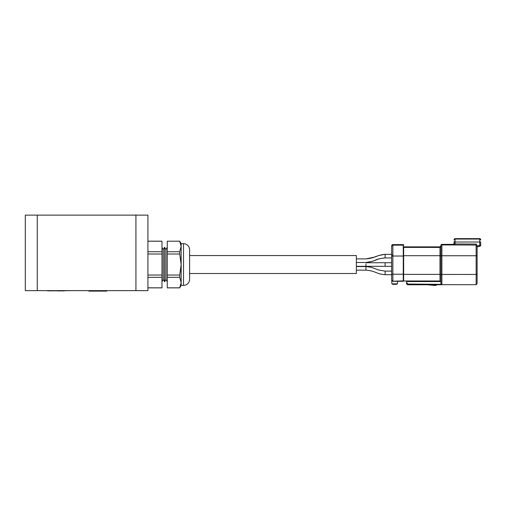 <?xml version="1.0" encoding="UTF-8"?>
<svg xmlns="http://www.w3.org/2000/svg" width="506" height="506" viewBox="0 0 506 506"><rect width="100%" height="100%" fill="white"/><g stroke="black" fill="none" stroke-linecap="round" stroke-linejoin="round"><path stroke-width="0.76" d="M189.605 279.274L189.605 249.774A6.097 6.097 0 0 0 183.514 243.683L183.514 285.365A6.097 6.097 0 0 0 189.605 279.274L189.605 273.506L356.357 273.506L356.357 255.543L189.605 255.543L189.605 264.796M161.983 281.633L163.223 279.489L163.223 249.559L161.983 247.415M163.223 279.489L164.558 281.791L164.558 247.257L163.223 249.559M164.602 247.257L165.936 249.559L165.936 279.489L164.602 281.791L164.558 247.257M167.265 275.036L179.719 275.036L181.161 264.524L181.161 243.683L179.719 241.179L167.265 241.217L167.265 287.87L179.719 287.87L181.161 282.576L179.719 277.32L167.265 277.32M189.605 249.774L189.605 264.252M74.401 290.64L47.469 290.88M63.263 290.88L64.464 290.88M63.263 290.925L59.335 290.88M59.335 290.925L57.292 290.88M25.3 215.12L25.3 243.203L25.3 215.12L147.916 215.12L147.916 290.64L37.28 290.64L37.28 215.12M480.7 242.197L480.7 245.283L479.739 245.315L479.992 246.207L477.107 246.979L477.107 254.657M479.992 246.207L480.7 245.283A0.961 0.955 0 0 1 479.992 246.207L477.107 246.979L477.107 246.017L479.739 245.315L479.739 242.013L480.7 241.988M440.928 284.676L476.146 284.682L476.146 244.069L477.107 245.726L477.107 283.17M453.395 244.354A0.961 0.93 83.3 0 1 453.319 244.366L441.89 244.366L441.89 244.923L476.146 245.043L477.107 245.992M440.928 246.454L440.928 245.903A0.961 0.955 180 0 1 439.973 246.865L403.649 246.865L439.973 246.858L439.973 247.415A0.961 0.955 180 0 0 440.928 246.454L440.928 283.518L441.89 284.321L440.928 284.321L440.928 284.758L407.482 284.758L406.527 283.758L406.527 282.557L407.962 284.037L407.962 284.758M433.838 284.758L433.838 285.409L427.602 284.758M436.235 285.384L433.838 285.409M406.527 283.29L406.527 280.975M440.928 284.321L407.962 284.037M439.973 280.975L440.928 281.943L440.928 274.41L439.973 274.378L439.973 280.975L403.643 280.975M440.928 283.518L440.928 281.817M406.527 282.557L406.527 281.57L440.852 281.57M476.146 244.069L454.135 243.955A0.961 0.93 96.7 0 1 453.212 244.923L453.148 244.91A0.961 0.955 180 0 0 454.103 243.949L454.103 241.463M403.649 280.457L403.649 274.378L439.973 274.378L439.973 255.701L440.928 255.732M392.871 281.298L403.269 281.298L403.269 280.893L392.378 281.209L391.669 279.774L391.91 283.847L397.419 283.847L397.659 281.298M403.649 247.415L439.973 247.415L439.973 255.701L403.649 255.701L403.649 274.378M403.649 246.858L403.649 280.912A0.386 0.386 180 0 1 403.269 281.298L392.833 281.298M397.419 283.847L396.464 284.315L392.871 284.315L391.91 283.847M392.871 284.315L396.464 284.315M454.103 241.988L455.065 242.013L455.065 239.053L479.739 239.053L479.739 238.649L480.7 240.015A0.961 0.955 -0 0 0 479.739 239.053L479.739 242.013L455.065 242.013L455.065 245.043M391.669 274.113L391.669 279.445M391.669 280.103L391.669 245.808L391.669 254.866L392.871 254.834M147.916 241.179L161.983 241.179L161.983 287.87L147.916 287.87M161.983 254.012L147.916 254.012M147.916 275.036L161.983 275.036M161.983 241.217L147.916 241.217M147.916 251.729L161.983 251.729M161.983 277.32L147.916 277.32M147.916 287.832L161.983 287.832M179.719 241.179L167.265 241.217M167.265 251.729L179.719 251.729L181.161 246.473L179.719 241.217M183.514 285.365L181.161 285.365L181.161 264.524L179.719 254.012L167.265 254.012M167.265 287.832L179.719 287.832M179.719 251.729L179.719 254.012M179.719 275.036L179.719 277.32M28.216 215.12L144.355 215.12M25.3 243.203L25.3 290.64L37.28 290.64M106.779 290.64L106.779 291.121L88.809 291.121L88.809 290.64L88.809 291.121M366.205 266.32L356.357 266.32L365.939 266.32L365.939 263.816M391.669 262.728L385.104 262.728L385.104 266.32L365.939 266.32M391.669 257.933L385.104 257.933C371.84 259.54 378.659 260.729 365.939 262.487L371.986 261.412L376.148 259.97C377.963 259.028 380.948 258.351 385.104 257.933L385.104 254.341C377.805 255.138 377.4 256.359 374.706 257.035L365.939 258.895L356.357 258.895M391.669 271.115L385.104 271.115L385.104 274.707C378.039 273.986 377.432 272.785 374.99 272.165C372.833 271.146 369.816 270.476 365.939 270.153L356.357 270.153M365.939 266.896L365.939 270.153M135.937 290.64L135.924 214.879M441.89 284.321L441.89 274.454L477.107 274.429M440.928 255.745L477.107 255.745M440.928 245.878A0.961 0.955 -0 0 1 441.89 244.923L441.89 274.454L440.928 274.429M440.928 245.334A0.961 0.955 -0 0 1 441.89 244.373L440.928 245.328M453.148 244.91L453.212 244.373A0.961 0.93 83.3 0 0 453.319 244.366L441.89 244.366M453.148 244.385A0.961 0.955 180 0 0 454.103 243.43L453.319 244.366M480.7 239.61A0.961 0.955 180 0 0 479.739 238.649L455.065 238.649A0.961 0.955 180 0 0 454.103 239.61L455.065 238.649L455.065 239.053A0.961 0.955 180 0 0 454.103 240.015M392.871 280.893L392.871 274.214L403.269 274.214L403.269 280.893L403.649 280.64M403.649 256.004L403.269 256.017L403.269 274.214L403.649 274.201M391.669 274.182L392.871 274.214L392.871 256.017L403.269 256.017L403.269 245.163A0.386 0.386 -0 0 1 403.649 245.543M403.269 244.613A0.386 0.386 -0 0 1 403.649 244.999L403.269 244.607L392.871 244.613L392.871 245.163L403.269 245.163L403.269 244.613L392.871 244.607A1.195 1.195 180 0 0 391.669 245.808L392.871 244.607M391.669 255.979L392.871 256.017L392.871 245.163A1.195 1.195 180 0 0 391.669 246.359M100.789 291.121L100.789 290.64M94.799 290.64L94.799 291.121M391.17 271.115L391.669 270.609M366.205 262.728L385.104 262.728M385.104 271.115L378.842 270.046L374.623 268.578C372.669 267.598 369.778 266.928 365.939 266.561L356.357 266.561M391.669 254.341L385.104 254.341L379.051 255.416L374.895 256.865C373.099 257.801 370.107 258.477 365.939 258.895M165.936 249.559L167.265 247.257M183.514 243.683L181.161 243.683M476.146 284.682L477.107 283.721M479.739 238.649L455.065 238.649M439.973 246.858L440.928 245.903M403.269 281.298L403.649 280.919M165.936 279.489L167.265 281.791M181.161 285.365L179.719 287.87M365.939 262.487L356.357 262.487M391.669 274.707L385.104 274.707M391.669 266.32L385.104 266.32L391.669 266.32"/></g></svg>
